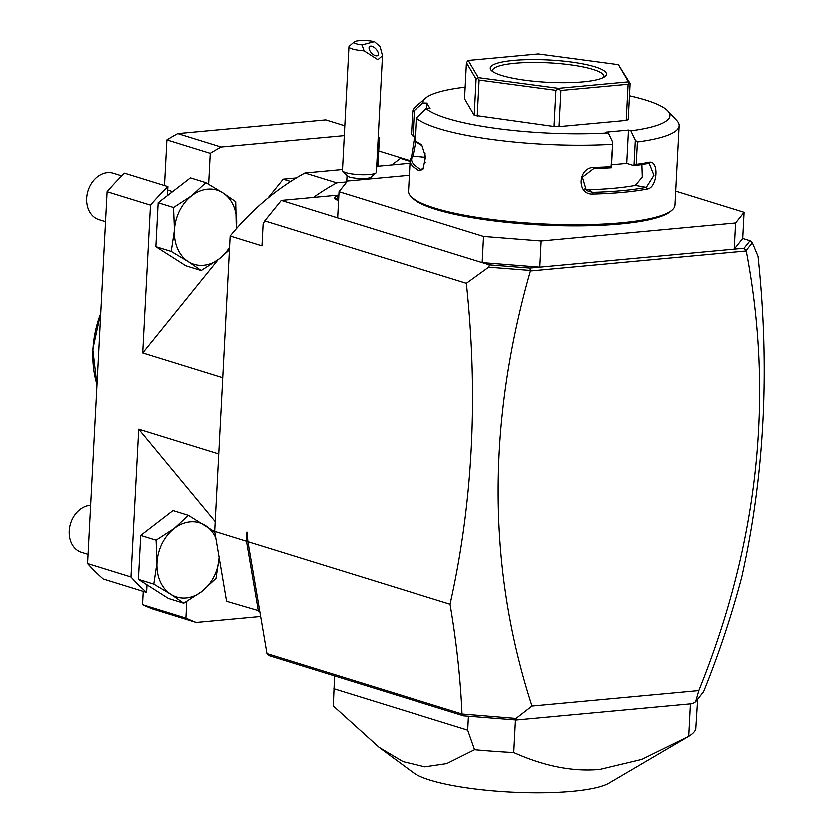<?xml version="1.0" encoding="UTF-8"?>
<svg xmlns="http://www.w3.org/2000/svg" width="833" height="833" viewBox="0 0 833 833"><rect width="100%" height="100%" fill="white"/><g stroke="black" fill="none" stroke-linecap="round" stroke-linejoin="round"><path stroke-width="1.25" d="M629.519 95.785A123.732 23.751 3 0 1 667.837 110.904A123.732 23.751 3 0 1 630.945 130.812L635.371 140.236L637.453 141.964L636.287 164.32A133.436 25.615 3 0 0 648.834 162.331C659.34 159.353 657.862 187.477 647.439 188.956A133.436 25.615 -177 0 1 622.865 192.288A133.436 25.615 -177 0 1 593.065 193.995L592.596 192.277A131.978 25.344 3 0 0 646.377 187.3L635.392 185.353L642.337 177.023L641.931 164.518M593.065 193.995C576.29 195.037 577.769 166.902 594.46 167.36A133.436 25.615 3 0 0 611.12 166.652L612.817 142.328L608.392 132.905A123.732 23.751 3 0 1 426.1 108.54L416.281 118.099L415.115 140.454A133.436 25.615 3 0 0 420.644 144.13L421.831 145.129L425.58 156.885L423.008 169.234L419.249 170.765A133.436 25.615 -177 0 1 410.107 160.707L408.514 191.132A133.436 25.615 3 0 0 410.825 196.276A133.436 25.615 3 0 0 621.262 222.723A133.436 25.615 3 0 0 672.179 209.968A133.436 25.615 3 0 0 675.011 205.105L679.176 125.689A133.436 25.615 3 0 0 676.865 120.546L667.837 110.904M637.453 141.964A133.436 25.615 3 0 0 679.176 125.689M635.371 140.236L634.048 165.6L636.287 164.32M630.945 130.812L628.53 130.063L626.791 163.351L634.048 165.6M634.267 165.611A131.978 25.344 3 0 0 647.616 163.518L649.324 163.507L654.009 175.253L646.377 187.3L647.439 188.956M626.791 163.351L611.641 164.757M648.834 162.331L647.616 163.518M416.281 118.099A133.436 25.615 3 0 0 612.297 144.296M410.107 160.707A133.436 25.615 -177 0 1 411.429 157.416L414.74 136.112M465.189 87.173A123.732 23.751 3 0 0 425.496 98.2L415.511 106.853A133.436 25.615 3 0 0 412.668 111.726L411.502 134.071A133.436 25.615 3 0 0 411.492 134.269L412.668 111.924L422.852 103L426.871 103.115L426.59 108.55M594.46 167.36L593.846 168.505A131.978 25.344 3 0 0 611.443 167.725L611.12 166.652M612.817 142.328L611.443 167.725M420.644 144.13L421.925 145.525A131.978 25.344 3 0 1 416.156 141.62L415.115 140.454M419.249 170.765L420.675 169.297A131.978 25.344 -177 0 1 412.939 156.094L415.865 141.298M423.466 168.526L420.675 169.297L422.654 169.214M411.429 157.416L412.939 156.094L424.861 157.25M415.344 136.123L412.876 136.018L411.492 134.269M413.043 136.06L414.365 110.695M425.496 98.2A123.732 23.751 3 0 0 422.852 103M628.53 130.063L605.976 132.155L608.392 132.905M426.1 108.54L430.12 108.654L426.871 103.115M630.165 83.467L628.269 119.608L626.27 120.4L559.089 126.616L554.091 126.481L474.237 115.277L464.575 98.783L466.47 62.642L476.132 79.135L477.705 78.364L479.142 80.062L555.975 90.339L558.547 89.173L560.984 90.474L628.165 84.258L629.227 82.623L630.165 83.467L618.461 64.662L538.337 53.947L468.292 60.445L478.361 77.646L558.495 88.35L628.54 81.863L618.461 64.662M425.09 152.98L424.715 160.04A118.88 22.824 3 0 0 425.34 162.654M554.091 126.481L555.975 90.339M477.247 116.203L479.142 80.062M559.089 126.616L560.984 90.474M477.705 78.364L478.361 77.646M558.547 89.173L558.495 88.35M474.237 115.277L476.132 79.135M468.292 60.445L466.47 62.642M629.227 82.623L628.54 81.863M626.27 120.4L628.165 84.258M513.722 60.413A58.227 11.183 -177 0 1 579.758 63.308A58.227 11.183 -177 0 1 605.32 76.324A58.227 11.183 -177 0 1 583.11 81.884A58.227 11.183 -177 0 1 491.283 70.347A58.227 11.183 -177 0 1 513.722 60.413M492.74 71.565A55.801 10.714 -177 0 1 492.563 70.607A55.801 10.714 -177 0 1 515.044 63.246A55.801 10.714 -177 0 1 573.562 65.245A55.801 10.714 -177 0 1 604.008 76.449A55.801 10.714 -177 0 1 603.748 77.386M584.693 188.924L588.837 189.664A118.88 22.824 3 0 0 635.392 185.353M588.837 189.664L592.596 192.277L586.432 190.445L582.444 177.137L593.846 168.505M410.825 196.276L412.179 197.723A131.978 25.344 3 0 0 620.325 223.879A131.978 25.344 3 0 0 670.68 211.27L672.179 209.968M409.347 175.232L347.486 180.959L339.01 191.632L483.567 236.353L541.19 240.893L735.633 222.88L744.108 212.217L675.75 191.069M744.108 212.217L742.744 238.373L734.258 249.036L735.633 222.88M489.502 264.769L529.986 267.966L539.826 267.049L482.192 262.51L489.502 264.769L488.721 267.06L466.386 283.199C478.381 395.571 472.946 502.622 450.08 604.352C456.515 642.024 460.514 678.593 462.044 714.048L516.043 718.483L532.027 706.092L698.845 690.63C758.374 543.428 774.19 396.841 746.285 250.868L744.098 248.13L539.826 267.049L541.19 240.893M339.01 191.632L337.636 217.788L482.192 262.51L483.567 236.353M337.636 217.788L281.262 200.337L338.833 195.005M338.542 200.545A23.293 4.467 -177 0 1 335.085 198.723A23.293 4.467 -177 0 1 338.771 195.547M466.386 283.199L264.707 220.807L281.262 200.337M746.285 250.868L530.434 270.871L529.986 267.966M744.098 248.13L750.054 240.633L742.744 238.373M698.845 690.63L695.638 701.844L703.656 691.671C718.64 654.676 731.332 616.566 741.734 577.331C764.6 475.601 770.036 368.55 758.051 256.179L752.355 242.632L750.054 240.633M346.695 181.865L336.699 182.791L304.899 172.952L342.488 169.474M313.416 197.359A259.594 202.908 -72.8 0 1 336.699 182.791M376.662 166.308L409.971 163.216M259.688 611.099L226.534 601.384L214.643 531.506L230.127 235.926A259.594 202.908 -72.8 0 1 304.899 172.952M230.127 235.926L261.937 245.766L263.093 223.723L264.707 220.807M450.08 604.352L247.89 541.794L246.922 532.152L246.443 541.346L214.643 531.506M532.027 706.092C487.42 568.533 486.889 423.456 530.434 270.871M488.721 267.06L529.882 270.298M516.043 718.483L516.314 720.035L463.617 715.88L269.257 655.748L266.924 653.676L247.89 541.794M462.044 714.048L266.924 653.676M463.617 715.88L462.325 714.245M516.314 720.035L692.567 703.708L695.638 701.844M746.295 250.254L752.355 242.632M258.334 611.224L246.443 541.346M260.614 616.576L196.13 622.543A259.594 202.908 -72.8 0 1 185.853 618.201L186.717 601.572M107.051 191.652L150.419 205.064A259.594 202.908 -72.8 0 1 167.839 186.55L124.471 173.129A259.594 202.908 107.2 0 0 107.051 191.652L87.559 563.66A259.594 202.908 107.2 0 0 103.188 579.112L146.556 592.534L146.952 584.943M146.556 592.534A259.594 202.908 -72.8 0 1 130.916 577.082L87.559 563.66M215.153 521.708L138.663 429.339L130.916 577.082M378.682 150.94L410.107 160.665M143.182 591.492L142.485 604.779A259.594 202.908 107.2 0 0 152.772 609.131L196.13 622.543M344.768 125.773L325.724 119.879L177.689 133.592A259.594 202.908 107.2 0 0 166.85 139.902L164.455 185.499M167.839 186.55L167.36 195.547M150.419 205.064L142.672 352.807L222.713 377.568M138.663 429.339L218.694 454.11M166.85 139.902L210.208 153.324L208.594 184.208M210.208 153.324A259.594 202.908 -72.8 0 1 221.057 147.014L344.258 135.602M378.192 137.101A259.594 202.908 -72.8 0 1 379.369 137.653L377.88 166.194M296.277 177.898L283.168 179.116L267.882 198.025M218.048 259.625L142.672 352.807M236.291 228.669L235.697 201.659L222.786 192.756L205.741 182.573L190.372 177.825L158.114 202.669L155.813 246.599L185.769 265.675L201.138 270.433L219.329 258.647L229.408 249.796M155.813 246.599L171.181 251.347L188.227 261.531L201.138 270.433M158.114 202.669L173.483 207.427L174.389 230.023L171.181 251.347M205.741 182.573L191.673 195.64L173.483 207.427M236.156 228.825A38.818 30.342 107.2 0 0 236.614 224.264A38.818 30.342 107.2 0 0 222.786 192.756A38.818 30.342 107.2 0 0 191.673 195.64A38.818 30.342 107.2 0 0 174.389 230.023A38.818 30.342 107.2 0 0 188.227 261.531A38.818 30.342 107.2 0 0 219.329 258.647A38.818 30.342 107.2 0 0 229.544 247.099M221.057 147.014L177.689 133.592M410.065 161.373L400.371 158.364L391.895 164.892M121.733 175.825L113.278 173.212A24.261 18.961 -72.8 0 0 86.663 198.192A24.261 18.961 107.2 0 0 98.94 219.568L105.479 221.588M283.168 179.116L290.623 181.427M214.716 531.943L188.3 515.45L172.931 510.691L140.662 535.546L138.361 579.466L168.318 598.552L183.687 603.311L201.888 591.524L215.955 578.456L219.173 557.131M138.361 579.466L153.73 584.225L170.775 594.408L183.687 603.311M140.662 535.546L156.031 540.294L156.948 562.9L153.73 584.225M188.3 515.45L174.232 528.518L156.031 540.294M215.726 537.91A38.818 30.342 107.2 0 0 205.345 525.633A38.818 30.342 107.2 0 0 174.232 528.518A38.818 30.342 107.2 0 0 156.948 562.9A38.818 30.342 107.2 0 0 170.775 594.408A38.818 30.342 107.2 0 0 201.888 591.524A38.818 30.342 107.2 0 0 219.121 557.86M185.853 618.201L142.485 604.779M90.61 505.433A24.261 18.961 -72.8 0 0 69.222 531.069A24.261 18.961 107.2 0 0 81.488 552.446L88.038 554.466M97.399 375.766L100.022 325.818M468.458 716.265L467.729 730.197L474.581 749.731A181.958 34.934 3 0 0 513.774 752.563C544.511 766.308 573.25 771.931 599.958 769.432L641.868 759.425L688.766 736.351L690.463 703.906M513.774 752.563L515.481 719.972M697.679 699.272L695.794 729.239A181.958 34.934 -177 0 1 688.766 736.351M334.533 675.948L333.273 706.009L379.119 747.409L403.057 761.643L424.861 766.86L446.78 763.622L474.581 749.731M467.729 730.197L333.866 688.776M379.119 747.409L413.668 772.899A101.897 19.565 3 0 0 572.365 791.35A101.897 19.565 3 0 0 609.069 783.145L687.798 736.924M336.063 199.462A21.835 4.196 -177 0 1 336.063 199.337A21.835 4.196 -177 0 1 337.542 197.931M337.073 199.087A21.835 4.196 3 0 0 336.334 199.618M342.727 171.098A16.983 3.259 -177 0 0 350.516 173.67A16.983 3.259 3 0 0 375.985 172.837L370.997 177.158A12.131 2.332 3 0 1 352.807 177.752A12.131 2.332 -177 0 1 347.236 175.919L342.727 171.098A16.983 3.259 -177 0 1 342.436 170.442L348.912 46.804A16.983 3.259 -177 0 1 349.277 46.179L354.264 41.858A12.131 2.332 3 0 0 361.98 44.92L374.392 41.65L380.077 46.627L382.451 55.717L377.838 59.726L364.052 50.844A16.983 3.259 -177 0 1 357.003 50.022A16.983 3.259 -177 0 1 348.912 46.804M375.985 172.837A16.983 3.259 3 0 0 376.349 172.223L382.451 55.717M364.052 50.844L361.98 44.92M374.392 41.65A12.131 2.332 3 0 0 362.47 40.525A12.131 2.332 3 0 0 354.264 41.858M377.099 55.811A6.06 2.988 47.2 0 0 377.797 55.447A6.06 2.988 47.2 0 0 376.381 49.553A6.06 2.988 47.2 0 0 370.248 46.179A6.06 2.988 47.2 0 0 369.55 46.544A6.06 2.988 47.2 0 0 370.977 52.437A6.06 2.988 47.2 0 0 377.099 55.811M96.94 384.502A93.713 73.252 -72.8 0 1 100.678 313.27M172.546 191.548L167.652 190.039M96.93 384.784L92.765 349.225L100.71 312.625M338.812 195.474A21.835 21.835 0 0 0 336.803 199.858M346.684 181.979L347.017 175.68M371.154 178.772L371.247 176.95"/></g></svg>
